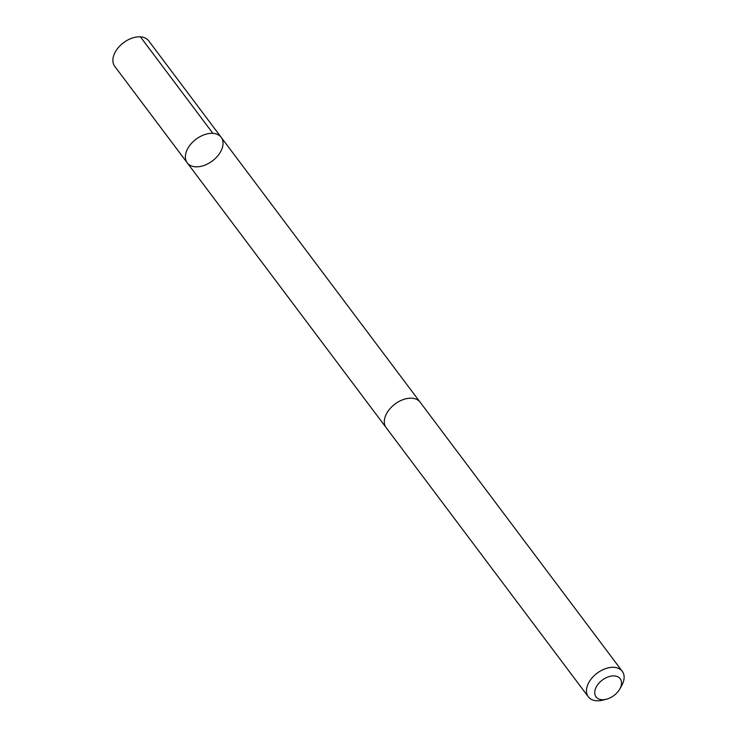 <?xml version="1.0" encoding="UTF-8"?>
<svg xmlns="http://www.w3.org/2000/svg" width="737" height="737" viewBox="0 0 737 737"><rect width="100%" height="100%" fill="white"/><g stroke="black" fill="none" stroke-linecap="round" stroke-linejoin="round"><path stroke-width="1.11" d="M201.183 136.05A21.226 13.588 -36.9 0 1 221.183 137.331A21.226 13.588 -36.9 0 1 212.367 160.952A21.226 13.588 -36.9 0 1 187.235 162.831A21.226 13.588 -36.9 0 1 201.183 136.05A21.226 13.588 -36.9 0 1 221.183 137.331L148.69 40.821A21.235 13.588 143.1 0 0 128.689 39.54A21.235 13.588 143.1 0 0 114.732 66.321L187.235 162.831A21.226 13.588 -36.9 0 1 201.183 136.05M619.633 689.233L621.475 686.046A21.235 13.588 143.1 0 0 622.268 671.287L420.127 402.181A21.235 13.588 143.1 0 0 394.986 404.06A21.235 13.588 143.1 0 0 386.17 427.681L588.31 696.797A21.235 13.588 143.1 0 0 602.7 700.15L606.275 699.266A15.108 9.664 143.1 0 0 610.264 697.792A15.108 9.664 143.1 0 0 619.633 689.233A15.108 9.664 143.1 0 0 613.377 675.893A15.108 9.664 143.1 0 0 595.201 689.546A15.108 9.664 143.1 0 0 606.275 699.266M622.268 671.287A21.235 13.588 143.1 0 0 597.127 673.176A21.235 13.588 143.1 0 0 588.31 696.797M212.91 133.369L140.417 36.85M419.786 401.757L221.183 137.331M385.856 427.248L187.235 162.831"/></g></svg>
